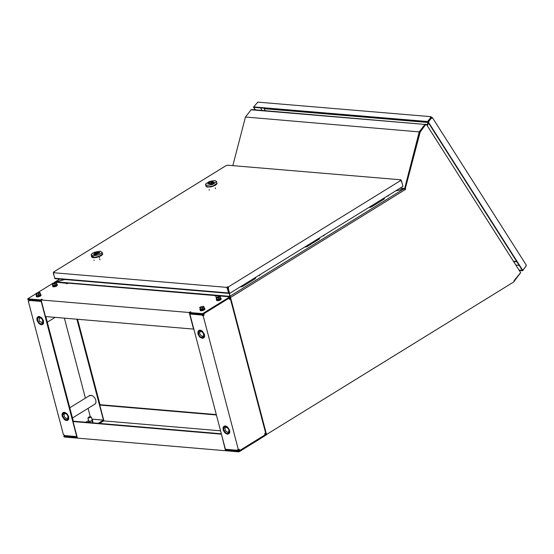 <?xml version="1.0" encoding="UTF-8"?>
<svg xmlns="http://www.w3.org/2000/svg" width="554" height="554" viewBox="0 0 554 554"><rect width="100%" height="100%" fill="white"/><g stroke="black" fill="none" stroke-linecap="round" stroke-linejoin="round"><path stroke-width="0.83" d="M265.962 434.177L230.09 297.443L230.256 296.819L230.526 297.477L230.09 297.443M514.133 281.28L520.469 272.949M513.793 261.64L516.889 261.765M55.511 282.069L64.818 279.521M229.501 293.426L229.605 296.799M227.846 287.997L227.701 287.443M229.924 297.076L229.91 296.625M266.107 434.738L229.945 297.145M229.668 297.796L229.938 298.821M265.241 433.235L265.505 434.253M229.938 296.889L229.792 296.335L55.545 281.799M419.662 131.942L245.464 117.019L251.059 109.803L251.848 109.547M400.12 188.138L404.649 188.526L419.295 131.623M405.106 188.54L404.69 188.374L405.106 188.54L419.71 131.977L419.336 131.707M405.092 188.54L404.759 188.921M419.78 131.873L425.278 124.851L425.008 124.421L419.392 131.575L419.78 131.873M425.673 124.546L425.486 124.124M395.667 190.888L404.565 188.824M404.939 188.9L400.092 188.159M404.884 188.976L404.607 188.533M232.832 165.646L245.464 117.019M404.649 188.526L405.002 188.907M251.592 109.526L425.008 124.421L251.059 109.803M426.843 125.045L428.311 122.614M428.221 122.482L264.306 108.709L428.2 122.448M265.131 110.662L264.306 108.709M427.065 125.391L428.533 122.96M425.458 124.761L425.728 124.408M404.773 188.886L395.625 190.915M403.97 188.789L229.827 296.328L230.048 297.013L229.543 293.426M425.5 124.733L426.4 124.345L520.656 272.63L513.994 280.733L514.23 281.654L266.149 434.731M405.154 189.087L420.195 132.004L425.555 124.698M425.756 124.913L426.275 124.373M425.313 124.879L419.759 131.97L405.078 188.796M266.585 434.765L230.526 297.477L405.528 189.406L404.926 188.956M405.514 188.831L405.528 189.406M513.593 261.322L516.688 261.453M427.231 125.647L428.692 123.217M428.554 123.002L427.092 125.433M419.759 131.97L420.195 132.004M59.707 279.084L55.511 281.674M64.776 279.514L56.376 281.654M264.874 110.641L264.39 108.903M229.017 292.803L227.258 287.664L228.116 287.831M401.124 181.013L401.539 181.047L401.193 181.262L400.951 180.348L400.12 180.279L400.895 179.801L227.694 165.217L226.087 165.625L53.406 272.159L54.237 272.229L53.454 272.707L53.696 273.621L53.322 273.6L55.054 278.69L228.899 293.398M401.061 180.756L401.511 180.743L401.117 180.992L401.511 180.749L402.765 185.701M400.895 179.801L401.138 180.708M401.539 181.054L402.945 186.393L229.612 293.433L228.206 288.087L227.77 288.052L229.169 293.398L229.612 293.433M227.729 288.059L226.939 288.274L226.704 287.36L53.454 272.707M227.355 288.025L226.939 288.274M227.625 287.436L227.479 286.882L226.704 287.36M227.479 286.882L228.31 286.951L228.553 287.865M400.951 180.348L228.31 286.951M229.169 293.378L228.539 292.969L227.32 288.315L227.729 288.066M53.537 272.658L53.406 272.159M255.477 277.464L255.754 277.976L255.172 278.731L254.764 277.9M241.045 286.376L241.322 286.889L243.033 286.231L242.991 285.172M243.033 286.231L255.172 278.731M240.346 286.806L241.322 286.889M259.584 274.971L259.182 275.684L260.636 274.272L259.584 274.971M319.817 237.728L319.464 238.94L319.104 238.172M305.392 246.634L305.621 247.077L307.332 246.426L307.311 245.457M307.332 246.426L319.464 238.94M304.825 246.987L305.621 247.077M325.004 234.515L323.564 235.928L325.018 234.515M384.206 197.965L384.483 198.484L383.901 199.239L383.5 198.408M369.788 206.871L370.065 207.383L371.776 206.725L371.734 205.666M371.776 206.725L383.901 199.239M369.089 207.3L370.065 207.383M387.855 196.164L389.365 194.779L387.855 196.164M209.121 181.622L213.823 180.625L215.603 180.77L216.593 181.594L212.909 184.371L207.542 185.368L205.714 184.891L205.479 184.101L209.121 181.622M212.099 183.783L207.847 183.63L209.987 182.19L212.736 181.636L214.183 182.363L212.099 183.783M209.121 189.537L209.287 190.167M215.271 187.854L215.492 188.685M216.981 183.145L217.036 183.727L216.939 183.36L215.312 184.911L211.981 186.269L208.394 186.843L206.649 186.643L205.853 186.012L205.859 185.576L206.407 186.546L208.595 186.837L213.297 185.846L216.939 183.36L216.559 181.885M209.647 182.82L209.218 182.508L207.847 183.63L211.316 184.032L209.038 183.388L209.647 182.82L209.918 183.845M211.586 183.956L211.143 182.266L212.992 182.598L212.501 183.623M211.254 183.99L210.721 181.954L211.143 182.266M212.383 183.166L212.812 183.478L214.183 182.363L210.721 181.954M217.036 183.727L215.499 185.23L211.122 186.878L207.009 187.086L205.922 186.158M100.267 251.17L102.22 252.43L101.34 253.483L98.723 254.861L93.086 255.906L91.133 254.653L92.532 253.233L94.623 252.222L100.267 251.17M94.623 254.895L93.508 254.175L95.004 252.998L98.397 252.181L99.852 252.652L94.623 254.895M99.962 259.812L99.706 258.856M99.415 257.755L99.145 256.724M94.118 260.505L93.993 260.048M102.649 253.69L102.705 254.272L102.608 253.905L100.973 255.456L97.642 256.821L94.048 257.388L92.31 257.195L91.507 256.564L91.521 256.121L94.166 257.388L99.111 256.336L102.435 254.238L102.22 252.43M95.053 254.895L94.692 253.94L97.241 252.735L97.559 253.954M98.584 253.275L98.46 252.797L98.654 253.143L95.302 254.882L99.845 252.908L99.27 252.264L98.46 252.797M97.241 252.735L98.051 252.202L98.39 253.483M94.886 254.286L94.076 254.819L93.508 254.175L98.051 252.202M102.705 254.272L101.16 255.775L96.784 257.423L93.487 257.748L92.061 257.416L91.576 256.71M431.102 117.857L430.825 117.42L427.605 121.534L253.656 106.922L253.933 107.351L427.875 121.97L431.102 117.857L430.458 117.386L431.012 116.679L431.531 117.503L432.369 117.573L526.3 265.144L525.988 266.218L522.754 270.338L428.346 122.025L431.573 117.912L430.929 117.566M260.512 107.905L262.104 110.405M515.996 265.096L519.181 265.366M431.012 116.679L257.818 102.13L253.656 106.922M519.43 270.484L522.588 270.754L525.746 266.522M432.369 117.573L431.815 118.279L431.137 117.877L427.91 121.991L428.346 122.025M525.864 265.698L525.878 266.045M519.153 270.054L522.311 270.317L427.91 121.991M522.588 270.754L522.311 270.317L522.754 270.338M253.725 107.033L255.069 109.817M253.49 107.338L255.505 109.851M427.875 121.97L427.605 121.534M431.241 117.884L431.531 117.503M85.766 422.245L88.578 420.514M90.281 416.684L88.086 408.346M85.406 398.139L64.382 318.155M98.3 423.311L103.418 420.147L103.612 420.888L99.519 423.415M91.936 419.17L103.418 420.147M92.94 421.809L92.123 422.785M29.217 300.275L28.233 300.87L63.481 434.952L64.396 435.029L64.534 435.562L76.736 436.6L41.204 301.445L29.002 300.413L29.147 300.947L28.233 300.87M29.002 300.413L29.549 300.074L41.398 301.078L45.463 316.549L193.561 329.097L189.198 312.504L41.107 299.97L41.398 301.071M45.816 316.583L73.363 421.365M91.922 419.136L103.432 420.112L76.909 319.215M88.917 395.971L91.632 395.362L93.12 396.138L95.018 398.271L95.8 400.036L95.967 402.571L95.385 403.824L94.242 404.545M29.473 299.707L41.384 301.037M64.77 435.582L65.227 435.693M29.196 300.275L29.037 299.666M64.354 412.252L66.93 413.603L68.675 416.511L68.62 419.35L67.283 420.493L65.829 420.396L64.306 419.51L62.186 416.186L62.013 414.406L62.519 413.021L64.354 412.252M39.175 316.466L41.744 317.816L43.496 320.724L43.441 323.564L42.097 324.706L40.65 324.609L39.119 323.723L37 320.399L36.827 318.619L37.34 317.234L39.175 316.466M100.059 404.877L77.56 319.27M65.206 435.617L65.296 435.977L77.124 436.981M39.722 323.938L42.762 324.291L43.607 323.1M39.521 316.521L37.984 316.798L37.035 319.61M37.956 322.116L37.028 318.73L37.513 317.428L38.538 316.756L39.909 316.846L42.568 319.104L43.496 322.497L43.011 323.799L41.986 324.471L39.182 323.536L37.956 322.116M39.971 323.543L38.413 321.839L37.506 319.561M38.074 316.743L38.441 316.514M42.762 324.291L43.108 324.076M38.302 321.895L37.651 320.434L37.928 317.906L38.801 317.338L39.957 317.414L42.222 319.333L43.011 322.213L41.73 323.889L40.567 323.806L38.302 321.895M41.003 317.982L39.341 317.906L39.334 321.237L42.333 322.608L42.949 321.126M69.79 407.779L90.053 395.279M64.908 419.724L67.941 420.077L68.786 418.886M64.7 412.308L63.163 412.585L62.214 415.396M68.384 419.288L67.491 420.147L66.189 420.264L63.433 418.332L62.186 414.946L62.505 413.513L63.398 412.654L64.7 412.536L66.148 413.18L67.456 414.468L68.696 417.854L68.384 419.288M67.941 420.077L68.287 419.863M63.599 412.321L63.253 412.529M67.941 418.852L67.179 419.579L66.078 419.683L63.738 418.041L62.678 415.161L63.703 413.215L66.037 413.665L67.152 414.759L67.927 416.172L67.941 418.852M66.182 413.769L64.52 413.7L64.015 414.357L64.52 417.03L66.715 418.589L67.927 417.924L68.135 416.913M265.968 434.294L238.732 451.129L225.9 450.035L226.094 450.776L238.926 451.87L266.155 435.029L265.968 434.294L264.826 434.197M220.561 430.818L103.923 420.901L103.086 421.213M63.828 436.247L64.022 436.988L76.84 438.076L76.646 437.341L63.828 436.247L64.783 435.659M76.646 437.341L77.138 437.037L77.421 438.124L225.513 450.727L221.399 433.99M226.129 449.488L225.762 449.28M226.461 449.689L225.9 450.035M238.926 451.87L238.732 451.129M225.997 450.423L225.513 450.727M77.331 437.771L76.84 438.076M77.131 437.023L73.066 421.552L73.606 421.213L221.344 433.775M73.066 421.552L221.15 434.142M216.399 414.974L99.762 405.057L103.923 420.901M99.762 405.057L100.302 404.725L216.302 414.579M202.812 314.381L230.055 297.56L229.862 296.819L202.619 313.64L189.787 312.56L189.98 313.294L202.812 314.381L202.619 313.64M41.204 300.351L40.712 300.656L40.518 299.922L27.7 298.835L35.865 293.793M27.7 298.835L27.894 299.569L40.712 300.656M37.693 292.664L52.215 283.703M54.043 282.582L54.95 282.021L67.858 283.461M67.768 283.108L66.681 283.78L68.35 283.156L216.441 295.684L215.354 296.355L217.023 295.732L229.862 296.819M40.518 299.922L41.612 299.243L42.194 299.298L41.107 299.97M190.382 312.186L190.292 311.833L189.198 312.504M190.292 311.833L190.874 311.881L189.787 312.56M190.188 313.848L190.043 313.301M216.441 295.684L216.538 296.037M41.702 299.596L41.612 299.243M229.287 298.897L230.395 298.855L229.432 299.451L229.093 298.149L203.768 313.786L204.114 315.087L203.152 315.683L202.245 315.6L202.099 315.067L202.646 314.727L203.11 315.295L203.38 314.478L190.354 313.329M238.857 449.543L238.386 450.707L238.192 449.966L237.624 450.291L225.409 449.252L189.883 314.035L202.099 315.067M230.395 298.855L265.622 432.993L264.667 433.588L265.006 434.883L239.695 450.534L239.349 449.239L238.393 449.834L203.152 315.683M237.624 450.291L237.479 449.751L238.393 449.834M202.646 314.727L190.431 313.696L189.883 314.035M238.192 449.966L238.587 449.723M202.272 338.397L199.696 337.047L197.951 334.138L198.007 331.292L199.343 330.156L200.797 330.246L202.328 331.133L204.447 334.457L204.62 336.236L204.114 337.628L202.272 338.397M227.452 434.225L224.876 432.882L223.124 429.973L223.179 427.127L224.515 425.991L225.97 426.081L227.5 426.968L229.619 430.292L229.792 432.072L229.287 433.457L227.452 434.225M239.695 450.534L238.781 450.457M226.08 449.308L226.171 449.668L238.386 450.707M229.342 298.246L229.481 298.779M202.785 315.268L202.245 315.6M203.526 315.039L204.114 315.087M225.623 425.984L224.079 426.268L223.13 429.087M225.817 433.408L228.857 433.761L229.709 432.563M228.67 428.574L229.598 431.968L229.114 433.27L228.082 433.941L226.718 433.844L224.051 431.587L223.124 428.194L223.608 426.892L224.633 426.22L227.445 427.155L228.67 428.574M229.224 433.533L228.857 433.761M224.169 426.213L224.536 425.984M228.324 428.803L228.975 430.257L228.698 432.785L227.826 433.36L226.662 433.276L225.436 432.563L223.747 429.904L224.024 427.376L224.896 426.802L226.06 426.885L228.324 428.803M227.098 427.453L225.43 427.376L224.931 428.041L225.43 430.714L227.632 432.272L228.435 432.078L229.051 430.59M200.451 330.156L198.907 330.433L198.242 331.181L197.958 333.252M200.638 337.573L203.685 337.926L204.53 336.728M198.242 331.361L199.135 330.496L200.437 330.378L203.2 332.31L204.44 335.703L204.128 337.137L203.235 337.995L201.933 338.113L200.479 337.469L199.17 336.181L197.93 332.795L198.242 331.361M198.81 330.683L199.177 330.288M198.907 330.433L199.364 330.149M204.052 337.698L203.685 337.926M203.844 337.808L203.325 337.954M198.685 331.798L199.447 331.063L200.555 330.96L202.896 332.608L203.948 335.482L202.923 337.434L200.59 336.984L199.475 335.89L198.699 334.471L198.685 331.798M201.926 331.617L200.257 331.541L199.842 332.012L199.662 333.314L200.216 334.817L202.556 336.444L203.256 336.243L203.879 334.755M40.767 294.513L40.546 295.31L38.78 296.12L36.827 296.348L36.183 295.76M40.975 295.144L40.705 295.905L38.399 296.84L36.647 296.875L36.239 296.148M40.394 293.842L40.594 294.499L38.621 295.517L36.37 295.677L36.218 294.957M40.781 294.562L40.179 295.538L38.247 296.238L36.529 296.265L36.121 295.545M39.306 293.488L38.489 294.132L37.353 294.105L39.306 293.488L39.943 292.671L40.213 293.177L39.306 293.488M36.301 294.403L36.031 293.897L37.353 294.105L36.301 294.403L36.599 295.531L35.851 293.724L36.294 293.329M39.535 292.47L36.668 293.08L35.851 293.724M38.489 294.132L38.78 295.254L40.511 294.306L40.213 293.177M37.042 295.476L36.599 295.531M39.992 294.589L38.801 295.247M88.585 417.259L90.503 416.802M89.166 416.85L90.461 416.781L89.166 416.85M241.115 450.721L241.703 450.146M257.444 440.624L258.046 440.049M57.117 284.424L56.896 285.227L55.13 286.037L53.17 286.266L52.533 285.677M57.325 285.054L56.716 286.044L54.749 286.75L52.997 286.785L52.588 286.058M56.737 283.759L56.709 284.638L54.971 285.435L52.72 285.594L52.568 284.867M57.131 284.479L56.529 285.448L54.597 286.148L52.879 286.183L52.471 285.455M55.656 283.406L54.839 284.043L53.703 284.015L55.656 283.406L56.293 282.588L56.563 283.094L55.656 283.406M52.651 284.313L52.381 283.814L53.703 284.015L52.651 284.313L52.949 285.442L52.201 283.634L52.644 283.239M55.885 282.381L52.201 283.634M54.839 284.043L55.13 285.172L56.861 284.216L56.563 283.094M53.392 285.386L52.949 285.442M56.342 284.5L55.151 285.158M204.606 308.377L204.384 309.18L202.619 309.991L200.659 310.219L200.015 309.631M204.814 309.007L204.544 309.776L202.238 310.711L200.486 310.746L200.077 310.018M204.232 307.712L204.433 308.37L202.459 309.388L200.209 309.548L200.056 308.827M204.62 308.433L204.017 309.409L202.085 310.108L200.361 310.136L199.959 309.416M203.145 307.359L202.328 308.003L201.192 307.969L203.145 307.359L203.782 306.542L204.052 307.048L203.145 307.359M200.139 308.273L199.869 307.768L201.192 307.969L200.139 308.273L200.437 309.395L199.689 307.595L200.132 307.2M203.373 306.341L200.506 306.951L199.689 307.595M203.83 308.46L202.639 309.118L204.35 308.169L204.052 307.048M200.437 309.395L202.626 309.125L202.328 308.003M202.605 309.125L200.88 309.34M220.956 298.287L220.727 299.091L218.962 299.901L217.009 300.13L216.365 299.541M221.164 298.918L220.547 299.908L218.581 300.621L216.829 300.649L216.42 299.922M220.575 297.623L220.776 298.281L218.802 299.298L216.552 299.458L216.399 298.731M220.97 298.343L220.367 299.312L218.428 300.012L216.711 300.046L216.302 299.319M219.495 297.263L218.671 297.907L217.535 297.879L219.495 297.263L220.125 296.445L220.402 296.951L219.495 297.263M216.489 298.177L216.219 297.671L217.535 297.879L216.489 298.177L216.78 299.305L216.032 297.498L216.476 297.103M219.716 296.245L216.032 297.498M220.173 298.364L218.982 299.022L220.693 298.08L220.402 296.951M216.78 299.305L218.969 299.035L218.671 297.907M218.948 299.035L217.23 299.25M88.688 420.929L88.474 421.296L89.99 421.428L91.971 420.735L92.123 419.884M91.777 420.701L92.158 420.015M90.094 421.303L91.735 420.728M88.772 421.206L90.018 421.317M90.406 416.726L91.396 417.12L87.948 418.076L88.751 421.192M88.474 421.296L88.792 422.501M89.99 421.428L90.302 422.633M91.971 420.735L92.476 422.66M92.442 419.911L92.954 421.871M87.948 418.076L88.598 417.217M54.548 278.247L228.539 292.969M205.859 185.576L205.673 184.856M91.521 256.121L91.327 255.401M47.298 322.199L55.13 317.366M40.075 317.456L39.341 317.906M43.011 322.193L42.333 322.608M72.477 417.986L95.288 403.894M41.065 295.462L40.906 294.873M40.871 294.88L40.712 294.292M57.408 285.379L57.256 284.784M57.214 284.798L57.062 284.202M204.904 309.333L204.745 308.744M204.71 308.751L204.551 308.163M221.247 299.243L221.094 298.648M221.053 298.661L220.894 298.066M92.22 420.251L91.396 417.12"/></g></svg>
